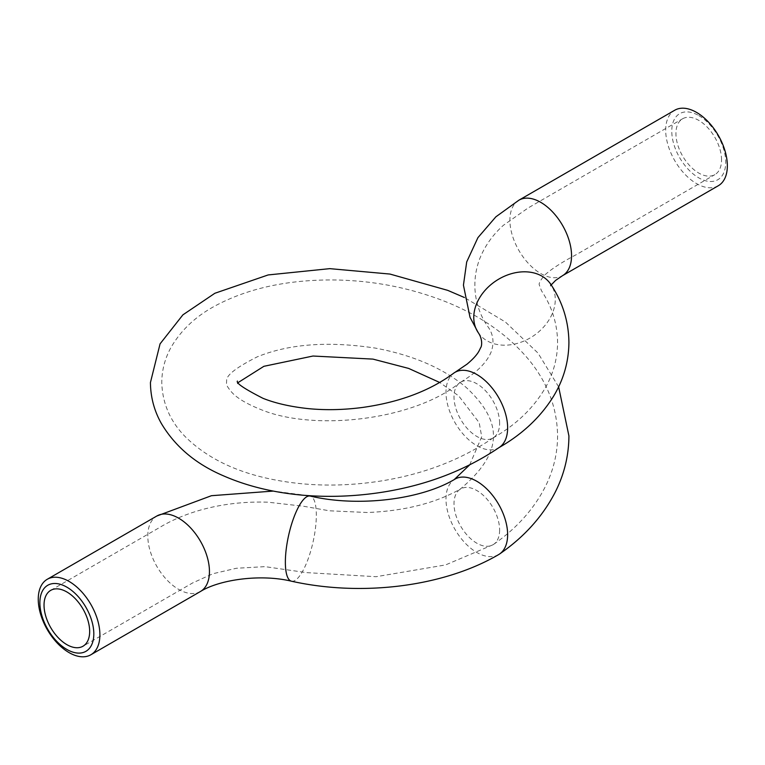 <?xml version="1.0" encoding="UTF-8"?>
<svg xmlns="http://www.w3.org/2000/svg" width="765" height="765" viewBox="0 0 765 765"><rect width="100%" height="100%" fill="white"/><g stroke="black" fill="none" stroke-linecap="round" stroke-linejoin="round"><path stroke-width="0.57" stroke-dasharray="3.83 2.87" d="M698.741 115.553A38.145 22.022 60 0 1 722.103 175.759A38.145 22.022 60 0 1 675.39 148.783A38.145 22.022 60 0 1 698.741 115.553M721.548 159.866A32.254 18.628 -120 0 0 707.472 127.411A32.254 18.628 -120 0 0 682.619 118.766A32.254 18.628 -120 0 0 682.61 156.012A32.254 18.628 -120 0 0 714.873 174.64A32.254 18.628 -120 0 0 721.548 159.866M499.622 423.255A32.254 18.628 -120 0 0 485.546 390.791A32.254 18.628 -120 0 0 460.683 382.146A32.254 18.628 -120 0 0 459.65 382.825A32.254 18.628 -120 0 0 461.219 420.31A32.254 18.628 -120 0 0 492.937 438.02A32.254 18.628 -120 0 0 493.731 437.513A32.254 18.628 -120 0 0 499.622 423.255M718.316 185.732A43.595 25.169 60 0 1 674.72 160.573A43.595 25.169 60 0 1 674.72 110.237M499.622 530.03A32.254 18.628 60 0 1 493.731 544.298A32.254 18.628 60 0 1 492.937 544.795A32.254 18.628 60 0 1 468.084 536.16A32.254 18.628 60 0 1 453.999 503.695A32.254 18.628 60 0 1 459.65 489.6A32.254 18.628 60 0 1 460.683 488.921A32.254 18.628 60 0 1 485.546 497.566A32.254 18.628 60 0 1 499.622 530.03M498.608 554.615A43.595 25.169 60 0 1 455.787 530.757A43.595 25.169 60 0 1 453.54 480.085A43.595 25.169 60 0 1 455.012 479.11M499.631 447.19A43.595 25.169 60 0 1 498.608 447.831A43.595 25.169 60 0 1 455.806 424.011A43.595 25.169 60 0 1 453.511 373.33M478.115 332.459A43.595 33.268 146.7 0 0 523.929 341.066A43.595 33.268 146.7 0 0 555.275 299.555A43.595 33.268 146.7 0 0 550.943 284.532M518.928 200.181A43.595 25.169 -120 0 0 518.928 250.509A43.595 25.169 -120 0 0 562.524 275.677M291.513 581.218A43.595 12.642 102.4 0 0 307.74 560.028A43.595 12.642 102.4 0 0 316.328 515.113A43.595 12.642 102.4 0 0 310.188 496.055M200.42 591.517A43.595 25.169 60 0 1 166.827 579.841A43.595 25.169 60 0 1 147.808 535.969A43.595 25.169 60 0 1 156.835 516.012M460.683 382.146C477.054 372.383 487.305 362.084 491.417 351.25C494.372 341.907 493.1 333.559 487.582 326.225L487.582 326.225C476.748 310.848 469.643 285.594 479.703 258.79C484.819 246.014 492.727 234.836 503.456 225.245L528.223 207.898L682.61 118.766M492.937 438.02C516.327 424.69 533.913 407.735 545.713 387.138C553.516 373.081 557.475 358.183 557.58 342.433C557.379 323.891 552.005 306.669 541.477 290.757L539.287 284.915C538.627 283.624 540.339 280.439 544.431 275.343C551.01 269.261 561.653 262.347 576.37 254.602L714.873 174.64M550.446 283.652L550.446 286.148L551.192 284.915M493.731 544.298C516.576 528.366 533.712 509.27 545.149 486.999C553.353 470.733 557.494 453.702 557.589 435.926C557.188 408.223 547.73 382.978 529.208 360.21C508.036 334.716 479.617 314.979 443.958 301.018C407.697 287.018 369.83 280 330.365 279.942C286.512 280.105 248.826 288.376 217.308 304.747C196.423 315.534 180.827 330.05 170.518 348.314C164.781 359.053 161.864 370.461 161.769 382.529C162.419 403.442 170.289 421.544 185.388 436.825C206.999 458.159 236.567 472.464 274.09 479.741C308.515 486.483 344.699 486.817 382.615 480.736C424.891 473.774 461.926 459.363 493.731 437.513M459.65 489.6C504.116 452.603 502.997 421.888 466.401 387.616C443.547 368.367 413.176 355.19 375.299 348.094C328.309 340.98 288.941 343.896 257.222 356.863C236.586 367.296 226.392 375.166 226.631 380.473L226.478 384.011C226.564 385.359 228.075 387.826 231.011 391.393C236.136 397.637 246.215 403.738 261.228 409.705C314.319 431.527 413.425 420.31 459.65 382.825M453.54 480.085L454.247 479.55M469.672 464.871L481.721 436.758L479.196 422.71L458.694 395.868L439.674 382.462M238.278 382.471L237.456 383.791L237.408 381.066M558.622 386.832L537.986 353.057L505.378 321.989L464.412 297.518M492.937 544.795L445.574 564.924L376.084 576.705L306.478 572.612L265.034 566.645L236.366 568.261L212.957 573.712L192.617 582.94L82.974 646.234M50.72 590.36L159.436 527.592C171.274 520.43 184.661 514.673 199.579 510.331C221.362 504.125 244.14 501.41 267.932 502.184L303.638 506.267L329.352 510.791L367.267 512.502C404.216 511.058 435.361 503.198 460.683 488.921M498.608 447.831L499.134 447.525M308.113 495.615L273.22 491.082"/><path stroke-width="1.15" d="M66.851 587.157A38.145 22.022 60 0 1 90.203 647.353A38.145 22.022 60 0 1 43.49 620.386A38.145 22.022 60 0 1 66.851 587.157M44.035 605.134A32.254 18.628 60 0 1 50.72 590.36A32.254 18.628 60 0 1 82.983 608.988A32.254 18.628 60 0 1 82.974 646.234A32.254 18.628 60 0 1 58.121 637.589A32.254 18.628 60 0 1 44.035 605.134M696.523 112.388A43.595 25.169 60 0 1 725 150.81A43.595 25.169 60 0 1 718.316 185.732L562.524 275.677A43.595 25.169 -120 0 0 571.551 255.73A43.595 25.169 -120 0 0 540.731 202.333A43.595 25.169 -120 0 0 518.928 200.181L674.72 110.237A43.595 25.169 60 0 1 696.523 112.388M69.07 581.419A43.595 25.169 60 0 1 97.547 619.832A43.595 25.169 60 0 1 90.872 654.764A43.595 25.169 60 0 1 47.277 629.595A43.595 25.169 60 0 1 47.277 579.268A43.595 25.169 60 0 1 69.07 581.419M310.188 496.055C359.148 507.606 422.051 499.163 455.012 479.11A43.595 25.169 60 0 1 488.606 490.786A43.595 25.169 60 0 1 507.635 534.659A43.595 25.169 60 0 1 499.631 553.965A43.595 25.169 60 0 1 498.608 554.615C443.136 586.994 361.338 596.767 291.513 581.218A43.595 12.642 102.4 0 1 285.364 562.17A43.595 12.642 102.4 0 1 293.951 517.245A43.595 12.642 102.4 0 1 310.188 496.055L308.113 495.615M453.511 373.33A43.595 25.169 60 0 1 453.54 373.301A43.595 25.169 60 0 1 455.012 372.335A43.595 25.169 60 0 1 488.606 384.011A43.595 25.169 60 0 1 507.635 427.884A43.595 25.169 60 0 1 499.631 447.181A43.595 25.169 60 0 1 499.631 447.19C466.162 469.997 427.434 484.953 383.447 492.038C355.859 496.428 328.749 497.46 302.118 495.146C272.99 492.469 246.779 486.033 223.504 475.84C195.84 464.039 175.118 446.578 161.339 423.456C154.214 410.795 150.581 397.159 150.437 382.529L160.067 343.858L182.892 314.855L214.86 293.272L268.161 274.941L329.791 268.649L389.968 274.061L447.716 290.356L464.412 297.518M498.608 447.831C521.979 434.539 540.167 417.556 553.162 396.882C563.47 380.062 568.73 361.922 568.921 342.462C568.672 321.558 562.677 302.242 550.943 284.532A43.595 33.268 146.7 0 0 496.236 280.698A43.595 33.268 146.7 0 0 478.115 332.459L470.026 317.322L463.437 285.154L466.698 261.936L477.924 237.638L495.873 216.82L518.928 200.181M273.22 491.082L211.446 495.701L156.835 516.012A43.595 25.169 60 0 1 178.628 518.173A43.595 25.169 60 0 1 207.105 556.585A43.595 25.169 60 0 1 200.42 591.517L90.872 654.764M550.943 284.532L550.446 283.652M562.524 275.677L555.648 280.373L551.192 284.915M499.631 553.965C524.102 537.059 542.586 516.547 555.103 492.411C564.207 474.501 568.806 455.672 568.921 435.926L558.622 386.832M454.247 479.55L469.672 464.871M439.674 382.462L408.634 368.414L372.966 359.11L313.009 356.031L263.887 366.311L238.278 382.471M237.418 381.094L237.408 381.066C235.907 383.093 244.427 388.84 262.959 398.307C275.438 403.298 290.662 406.751 308.639 408.663C325.995 410.317 344.097 409.897 362.945 407.401C399.722 402.161 429.92 390.8 453.54 373.31M156.835 516.012L47.277 579.268M455.012 372.335L467.138 364.083C473.143 359.024 477.121 354.616 479.091 350.886L480.64 347.693C481.797 346.497 482.954 339.258 478.115 332.459M200.42 591.517C219.526 579.593 260.664 573.75 291.513 581.218"/></g></svg>
